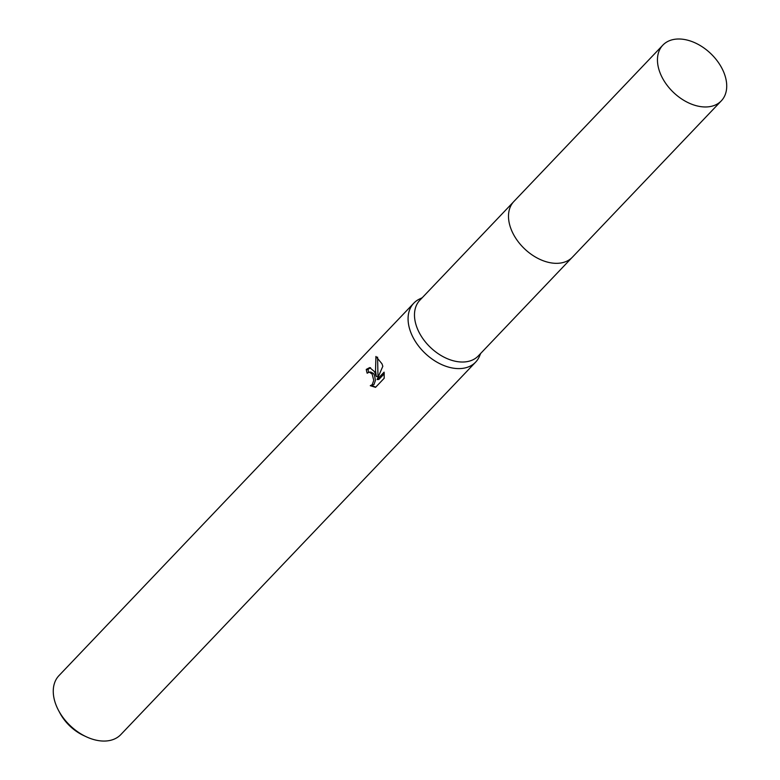 <?xml version="1.0" encoding="UTF-8"?>
<svg xmlns="http://www.w3.org/2000/svg" width="780" height="780" viewBox="0 0 780 780"><rect width="100%" height="100%" fill="white"/><g stroke="black" fill="none" stroke-linecap="round" stroke-linejoin="round"><path stroke-width="1.17" d="M513.308 202.108L419.884 300.183A40.375 26.91 43.6 0 0 417.349 328.555A40.375 26.91 43.6 0 0 446.413 358.303A40.375 26.91 43.6 0 0 478.345 355.885L571.779 257.81M422.194 297.745L419.562 299.013A42.724 28.48 43.6 0 0 413.78 303.176A42.724 28.48 43.6 0 0 411.109 333.197A42.724 28.48 43.6 0 0 441.87 364.669A42.724 28.48 43.6 0 0 475.654 362.115A42.724 28.48 43.6 0 0 479.534 356.138L480.665 353.447M374.498 371.631L376.291 376.565L375.531 370.539L375.931 356.45L381.966 363.782L382.824 366.269L377.091 379.529L384.111 372.157L384.209 378.241L375.541 387.338L370.305 385.7L372.226 384.657L373.747 380.377L372.167 374.078L369.31 372.099L367.156 373.201A42.724 28.48 -136.4 0 1 366.259 369.408L369.671 367.594L374.498 371.631M413.78 303.176L58.968 675.617A42.724 28.48 43.6 0 0 56.297 705.646A42.724 28.48 43.6 0 0 58.48 710.326A42.724 28.48 43.6 0 0 86.19 736.73A42.724 28.48 43.6 0 0 120.841 734.565L475.654 362.115M58.48 710.326L59.904 712.998A36.319 24.209 43.6 0 0 83.45 735.442L86.19 736.73M370.617 372.109L373.288 373.288L374.459 375.209L375.453 380.348L373.942 384.628L370.295 385.7M372.011 385.671L375.716 387.163M370.519 367.692L367.994 369.379A40.589 27.056 43.6 0 0 368.599 372.216M367.994 369.379L366.259 369.408M377.588 357.133L377.978 376.535L376.291 376.565M384.277 373.756L378.807 379.499L377.091 379.529M678.288 39A40.375 26.91 43.6 0 0 662.854 45.133A40.375 26.91 43.6 0 0 665.769 83.45A40.375 26.91 43.6 0 0 705.89 106.967A40.375 26.91 43.6 0 0 721.325 100.835A40.375 26.91 43.6 0 0 718.409 62.517A40.375 26.91 43.6 0 0 678.288 39M662.854 45.133L513.893 201.464A40.394 26.93 43.6 0 0 516.808 239.801A40.394 26.93 43.6 0 0 556.949 263.328A40.394 26.93 43.6 0 0 572.393 257.195L721.325 100.835M369.31 372.099L370.997 372.07"/></g></svg>
